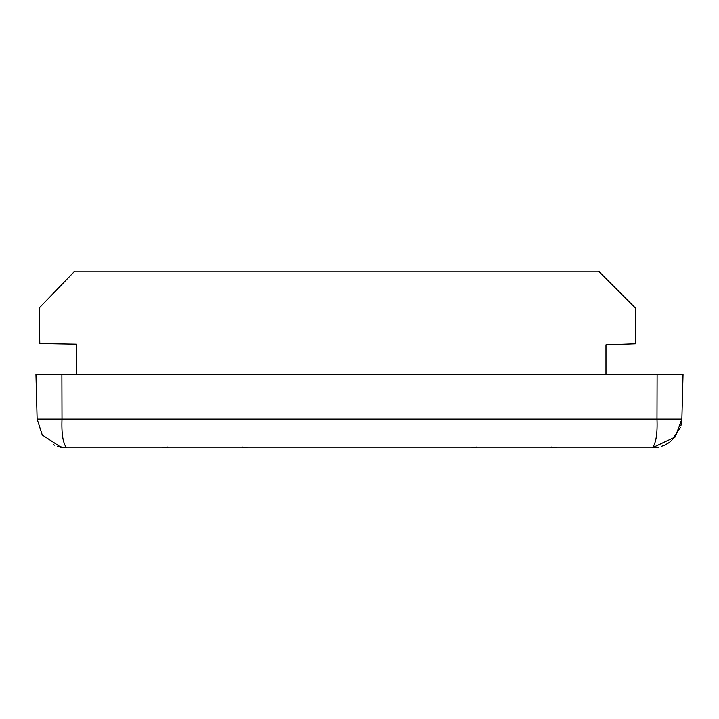 <?xml version="1.0" encoding="UTF-8"?>
<svg xmlns="http://www.w3.org/2000/svg" width="719" height="719" viewBox="0 0 719 719"><rect width="100%" height="100%" fill="white"/><g stroke="black" fill="none" stroke-linecap="round" stroke-linejoin="round"><path stroke-width="1.08" d="M657.112 374.213L656.986 419.132C657.552 433.521 656.043 443.075 652.457 447.793L675.231 436.999L681.873 419.132L683.05 374.213L35.95 374.213L37.127 419.132L42.259 434.986L60.881 447.245L66.543 447.793C62.948 443.192 61.439 433.638 62.014 419.132L37.127 419.132M61.888 374.213L62.014 419.132L681.873 419.132L680.938 425.783M680.48 427.347L671.393 440.891M670.351 441.727L668.634 442.94M668.167 443.246L665.39 444.791M664.536 445.196L661.66 446.319M658.146 447.236L654.443 447.721M656.977 447.443L656.357 447.533M653.274 447.784L65.959 447.784M53.61 444.791L54.473 445.205M57.34 446.319L65.726 447.784M76.223 374.213L76.223 344.14L39.797 343.502L39.177 307.993L74.704 271.207L598.63 271.207L635.416 307.993L635.416 343.754L605.982 344.787L605.982 374.213M206.308 447.793L207.629 447.793M512.629 447.793L519.064 447.793M65.86 447.784L66.543 447.793M60.854 447.236L64.557 447.721M652.457 447.793L653.14 447.784M62.886 447.569L63.407 447.622M556.74 447.793L551.105 447.065M476.922 447.065L471.287 447.793M266.255 447.775L265.266 447.793M242.078 447.065L247.713 447.793M167.895 447.065L162.26 447.793"/></g></svg>
